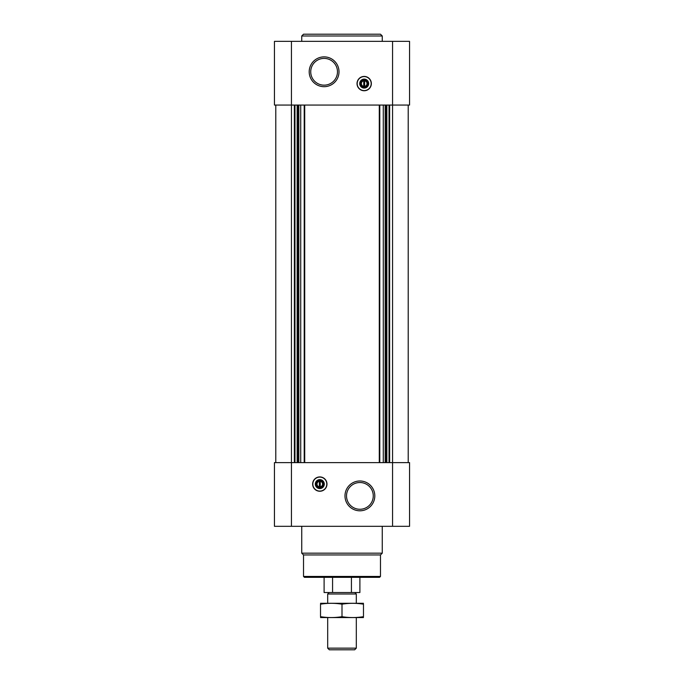 <?xml version="1.0" encoding="UTF-8"?>
<svg xmlns="http://www.w3.org/2000/svg" width="684" height="684" viewBox="0 0 684 684"><rect width="100%" height="100%" fill="white"/><g stroke="black" fill="none" stroke-linecap="round" stroke-linejoin="round"><path stroke-width="1.03" d="M364.64 86.364L364.64 80.011L363.743 80.011L363.743 80.823A2.804 2.804 0 0 0 363.743 86.364L363.743 87.167L364.64 87.167L364.64 86.364A2.804 2.804 0 0 0 364.64 80.823L364.64 80.011L363.743 80.011L363.743 87.167L364.64 87.167L364.64 86.364M319.36 481.322L319.36 486.854A2.804 2.804 0 0 1 319.36 481.322L319.36 480.51L319.36 481.322M291.444 41.356L409.554 41.356L409.554 105.062L274.446 105.062L274.446 41.356L291.444 41.356L291.444 462.615L274.446 462.615L274.446 526.321L409.554 526.321L409.554 462.615L291.444 462.615L291.444 526.321M319.813 491.249A7.156 7.156 0 0 0 326.969 484.092A7.156 7.156 0 0 0 319.813 476.928A7.156 7.156 0 0 0 312.648 484.092A7.156 7.156 0 0 0 319.813 491.249M359.895 480.989A14.911 14.911 0 0 1 372.806 503.356A14.911 14.911 0 0 1 346.985 503.356A14.911 14.911 0 0 1 359.895 480.989M408.211 105.062L408.211 462.615M275.789 105.062L275.789 462.615M364.187 90.75A7.156 7.156 0 0 0 370.386 80.011A7.156 7.156 0 0 0 357.988 80.011A7.156 7.156 0 0 0 364.187 90.75M324.105 56.875A14.911 14.911 0 0 1 337.015 79.233A14.911 14.911 0 0 1 311.194 79.233A14.911 14.911 0 0 1 324.105 56.875M380.475 576.432L303.525 576.432L304.423 577.322L379.577 577.322L380.475 576.432L380.475 554.955L382.262 553.168L382.262 526.321M303.525 576.432L303.525 554.955L380.475 554.955M303.525 554.955L301.738 553.168L382.262 553.168M301.738 553.168L301.738 526.321M359.895 482.519A13.381 13.381 0 0 1 371.48 502.586A13.381 13.381 0 0 1 348.31 502.586A13.381 13.381 0 0 1 359.895 482.519M319.813 477.09A7.002 7.002 0 0 1 325.875 487.589A7.002 7.002 0 0 1 313.751 487.589A7.002 7.002 0 0 1 319.813 477.09M319.813 479.612A4.472 4.472 0 0 1 323.686 486.324A4.472 4.472 0 0 1 315.931 486.324A4.472 4.472 0 0 1 319.813 479.612M319.813 480.39A3.702 3.702 0 0 1 323.01 485.939A3.702 3.702 0 0 1 316.606 485.939A3.702 3.702 0 0 1 319.813 480.39M320.257 480.51L320.257 481.322A2.804 2.804 0 0 1 320.257 486.854L320.257 480.51L319.36 480.51M320.257 487.666L320.257 486.854L320.257 487.666L319.36 487.666L320.257 487.666M319.36 486.854L319.36 487.666L319.36 486.854M324.105 58.405A13.381 13.381 0 0 1 335.69 78.472A13.381 13.381 0 0 1 312.52 78.472A13.381 13.381 0 0 1 324.105 58.405M364.187 87.287A3.702 3.702 0 0 0 367.393 81.738A3.702 3.702 0 0 0 360.99 81.738A3.702 3.702 0 0 0 364.187 87.287M364.187 88.065A4.472 4.472 0 0 0 368.069 81.353A4.472 4.472 0 0 0 360.314 81.353A4.472 4.472 0 0 0 364.187 88.065M364.187 90.596A7.002 7.002 0 0 0 370.249 80.088A7.002 7.002 0 0 0 358.125 80.088A7.002 7.002 0 0 0 364.187 90.596M301.738 41.356L301.738 35.987L382.262 35.987L382.262 41.356M301.738 35.987L303.525 34.2L380.475 34.2L382.262 35.987M332.569 577.322L332.569 592.532L324.105 592.532L324.105 577.322M332.569 592.532L351.431 592.532L351.431 577.322M351.431 592.532L359.895 592.532L359.895 577.322M329.149 592.532L327.687 594.003L356.313 594.003L354.851 592.532M356.313 648.15L327.687 648.15L329.329 649.8L354.671 649.8L356.313 648.15L356.313 617.592M327.687 648.15L327.687 617.592M327.687 603.271L327.687 594.003M320.522 617.566L363.478 617.566M363.478 616.677C363.478 617.849 363.478 617.849 363.478 616.677C356.313 617.849 349.156 617.849 342 616.677C334.844 617.849 327.687 617.849 320.522 616.677C320.522 617.849 320.522 617.849 320.522 616.677L320.522 604.186C320.522 603.014 320.522 603.014 320.522 604.186C327.687 603.014 334.844 603.014 342 604.186C349.156 603.014 356.313 603.014 363.478 604.186C363.478 603.014 363.478 603.014 363.478 604.186L363.478 616.677M342 616.677L342 604.186M320.522 603.297L363.478 603.297M392.556 41.356L392.556 526.321M389.649 105.062L389.649 462.615M389.025 105.062L389.025 462.615M386.853 105.062L386.853 462.615M386.238 105.062L386.238 462.615M385.169 105.062L385.169 462.615M383.271 105.062L383.271 462.615M379.791 105.062L379.791 462.615M379.287 105.062L379.287 462.615M304.713 105.062L304.713 462.615M304.209 105.062L304.209 462.615M300.729 105.062L300.729 462.615M298.831 105.062L298.831 462.615M297.762 105.062L297.762 462.615M297.147 105.062L297.147 462.615M294.975 105.062L294.975 462.615M294.351 105.062L294.351 462.615M356.313 603.271L356.313 594.003"/></g></svg>
